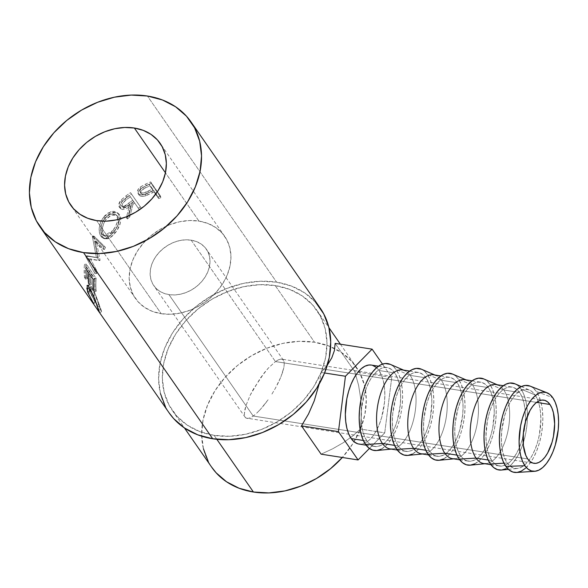 <?xml version="1.0" encoding="UTF-8"?>
<svg xmlns="http://www.w3.org/2000/svg" width="588" height="588" viewBox="0 0 588 588"><rect width="100%" height="100%" fill="white"/><g stroke="black" fill="none" stroke-linecap="round" stroke-linejoin="round"><path stroke-width="0.44" stroke-dasharray="2.94 2.21" d="M253.207 416.032L527.73 458.949L253.207 416.032L254.883 414.738L253.207 416.032L168.954 294.625L253.207 416.032L251.635 417.061L253.207 416.032M256.655 413.202L260.388 409.432L256.655 413.202M264.284 404.867L260.388 409.432L268.172 399.686L264.284 404.867M271.921 394.085L275.375 388.278L271.921 394.085M278.403 382.501L275.375 388.278L280.888 376.959L278.403 382.501M282.74 371.873L280.888 376.959L283.879 367.441L282.74 371.873M284.269 363.825L283.879 367.441L284.269 363.825L283.894 361.172L284.269 363.825M280.924 359.106L278.455 359.782L275.434 361.569L536.572 402.39L275.434 361.569L278.455 359.782L280.924 359.106L282.762 359.577L283.894 361.172L282.762 359.577L280.924 359.106L281.652 359.143L543.782 400.119M191.181 240.161A31.98 25.188 145.2 0 1 206.337 249.165A31.98 25.188 145.2 0 1 202.463 280.696A31.98 25.188 145.2 0 1 168.954 294.625L174.585 294.956L180.435 294.221L186.271 292.449L191.864 289.722L197.002 286.135L201.493 281.828L205.161 276.97L207.865 271.737L209.497 266.342L210.004 260.991L209.357 255.876L207.579 251.208L204.749 247.166L200.971 243.895L196.392 241.536L191.181 240.161L185.543 239.838L179.693 240.573L173.857 242.337L168.264 245.064L163.126 248.65L158.635 252.958L154.967 257.816L152.263 263.049L150.631 268.444L150.131 273.802L150.778 278.91L152.549 283.578L155.379 287.62L159.157 290.891L163.743 293.258L168.954 294.625A31.98 25.188 145.2 0 1 153.791 285.628A31.98 25.188 145.2 0 1 157.665 254.089A31.98 25.188 145.2 0 1 191.181 240.161L275.434 361.569L191.181 240.161M516.551 472.48A43.968 20.889 98.9 0 0 540.225 439.809A43.968 20.889 98.9 0 0 536.396 391.498L552.742 397.672L536.396 391.498L539.115 396.562L541.144 402.868L542.408 410.174L542.842 418.2L542.452 426.645L541.232 435.179L539.247 443.47L536.565 451.202L533.287 458.081L529.538 463.836L525.474 468.254M501.586 470.032L501.49 470.047A43.968 20.889 98.9 0 0 524.9 437.068A43.968 20.889 98.9 0 0 520.99 389.087L535.006 394.901A39.969 18.992 -81.1 0 1 538.564 438.516A39.969 18.992 -81.1 0 1 517.271 468.496A39.969 18.992 -81.1 0 1 507.224 462.984L503.96 463.175L507.224 462.984A39.969 18.992 -81.1 0 1 504.923 414.76A39.969 18.992 -81.1 0 1 529.531 390.101A39.969 18.992 -81.1 0 1 535.006 394.901L520.99 389.087L523.71 394.151L525.738 400.457L526.995 407.763L527.436 415.797L527.039 424.235L525.826 432.768L523.842 441.059L521.152 448.791L517.874 455.671L514.132 461.426L510.061 465.843L505.827 468.754M483.74 463.557A39.969 18.992 98.9 0 0 506.76 435.965A39.969 18.992 98.9 0 0 503.806 390.02L519.601 392.49A39.969 18.992 -81.1 0 1 522.556 438.435A39.969 18.992 -81.1 0 1 499.535 466.027A39.969 18.992 -81.1 0 1 491.818 460.573L488.187 460.007L491.818 460.573A39.969 18.992 -81.1 0 1 488.856 414.636A39.969 18.992 -81.1 0 1 511.883 387.044A39.969 18.992 -81.1 0 1 519.601 392.49L503.806 390.02A39.969 18.992 -81.1 0 1 507.363 433.635A39.969 18.992 -81.1 0 1 486.07 463.623L484.887 463.734M470.378 465.159L470.282 465.167A43.968 20.889 98.9 0 0 493.7 432.187A43.968 20.889 98.9 0 0 489.782 384.214L503.806 390.02L489.782 384.214A43.968 20.889 98.9 0 0 483.755 378.929M452.532 458.677A39.969 18.992 98.9 0 0 475.56 431.085A39.969 18.992 98.9 0 0 472.598 385.147L488.393 387.617A39.969 18.992 -81.1 0 1 491.355 433.554A39.969 18.992 -81.1 0 1 468.327 461.146A39.969 18.992 -81.1 0 1 460.61 455.7L456.979 455.127L460.61 455.7A39.969 18.992 -81.1 0 1 457.655 409.755A39.969 18.992 -81.1 0 1 480.675 382.163A39.969 18.992 -81.1 0 1 488.393 387.617L472.598 385.147A39.969 18.992 -81.1 0 1 476.155 428.762A39.969 18.992 -81.1 0 1 454.862 458.743L453.679 458.86M439.177 460.279L439.082 460.286A43.968 20.889 98.9 0 0 462.491 427.307A43.968 20.889 98.9 0 0 458.581 379.334L472.598 385.147L458.581 379.334L461.301 384.398L463.329 390.704L464.586 398.01L465.027 406.036L464.63 414.481L463.418 423.015L461.433 431.305L458.743 439.038L455.472 445.91L451.724 451.672L447.652 456.09L443.418 458.993M421.331 453.804A39.969 18.992 98.9 0 0 444.352 426.212A39.969 18.992 98.9 0 0 441.397 380.267L457.192 382.737A39.969 18.992 -81.1 0 1 460.154 428.681A39.969 18.992 -81.1 0 1 437.127 456.273A39.969 18.992 -81.1 0 1 429.409 450.82L425.778 450.254L429.409 450.82A39.969 18.992 -81.1 0 1 426.447 404.875A39.969 18.992 -81.1 0 1 449.475 377.283A39.969 18.992 -81.1 0 1 457.192 382.737L441.397 380.267A39.969 18.992 -81.1 0 1 444.954 423.882A39.969 18.992 -81.1 0 1 423.661 453.863L422.478 453.98M407.866 455.413A43.968 20.889 98.9 0 0 431.291 422.434A43.968 20.889 98.9 0 0 427.38 374.453L441.397 380.267L427.38 374.453L430.1 379.517L432.129 385.824L433.385 393.129L433.826 401.163L433.43 409.601L432.217 418.134L430.225 426.425L427.542 434.157L424.264 441.037L420.516 446.792L416.451 451.209L412.21 454.12M390.123 448.923A39.969 18.992 98.9 0 0 413.151 421.331A39.969 18.992 98.9 0 0 410.189 375.387L425.991 377.856A39.969 18.992 -81.1 0 1 428.946 423.801A39.969 18.992 -81.1 0 1 405.918 451.393A39.969 18.992 -81.1 0 1 398.201 445.939L394.57 445.373L398.201 445.939A39.969 18.992 -81.1 0 1 395.246 400.002A39.969 18.992 -81.1 0 1 418.266 372.41A39.969 18.992 -81.1 0 1 425.991 377.856L410.189 375.387A39.969 18.992 -81.1 0 1 413.746 419.001A39.969 18.992 -81.1 0 1 392.461 448.989L391.27 449.1M376.665 450.533A43.968 20.889 98.9 0 0 400.083 417.553A43.968 20.889 98.9 0 0 396.172 369.58L410.189 375.387L396.172 369.58L398.892 374.637L400.92 380.943L402.177 388.256L402.618 396.283L402.221 404.728L401.009 413.254L399.024 421.545L396.341 429.277L393.063 436.156L389.315 441.919L385.243 446.336L381.009 449.239M358.923 444.043A39.969 18.992 98.9 0 0 381.95 416.451A39.969 18.992 98.9 0 0 378.988 370.514L394.783 372.983A39.969 18.992 -81.1 0 1 397.745 418.921A39.969 18.992 -81.1 0 1 374.718 446.512A39.969 18.992 -81.1 0 1 367 441.066L363.369 440.493L367 441.066A39.969 18.992 -81.1 0 1 364.038 395.121A39.969 18.992 -81.1 0 1 387.066 367.529A39.969 18.992 -81.1 0 1 394.783 372.983L378.988 370.514L375.982 367.221M161.171 313.691A54.361 42.814 -34.8 0 0 218.148 290.009A54.361 42.814 -34.8 0 0 224.726 236.398A54.361 42.814 -34.8 0 0 198.957 221.095L165.448 172.813L198.957 221.095A54.361 42.814 -34.8 0 0 141.98 244.777A54.361 42.814 -34.8 0 0 135.402 298.388A54.361 42.814 -34.8 0 0 161.171 313.691L96.579 220.61L161.171 313.691L152.314 311.361L144.523 307.34L138.099 301.784L133.285 294.904L130.271 286.973L129.169 278.286L130.029 269.179L132.807 260.006L137.401 251.12L143.634 242.851L151.263 235.531L160.01 229.43L169.52 224.792L179.436 221.794L189.373 220.544L198.957 221.095L207.814 223.425L215.605 227.446L222.029 233.002L226.843 239.882L229.857 247.813L230.959 256.5L230.106 265.607L227.328 274.78L222.734 283.673L216.494 291.935L208.865 299.255L200.126 305.356L190.615 309.994L180.692 312.992L170.755 314.242L161.171 313.691M320.188 308.053A91.934 72.412 -34.8 0 0 276.61 282.174L147.419 96.02L276.61 282.174A91.934 72.412 -34.8 0 0 180.259 322.224A91.934 72.412 -34.8 0 0 169.131 412.886M160.48 196.054L150.653 181.89A91.934 72.412 -34.8 0 0 145.692 184.081L140.789 186.719L138.592 188.689L137.452 191.225L138.268 193.695L140.892 194.973L143.053 194.863L151.858 191.298A91.934 72.412 145.2 0 1 153.666 190.49L158.201 197.024A91.934 72.412 145.2 0 1 160.48 196.054L160.906 197.605A89.935 70.839 -34.8 0 0 158.679 198.56L158.201 197.024L153.666 190.49L154.137 192.019A89.935 70.839 -34.8 0 0 152.373 192.813L151.858 191.298L145.361 194.224C141.84 195.473 139.4 195.194 138.026 193.379L138.783 194.768L138.026 193.379C136.813 191.453 137.533 189.38 140.179 187.146L145.692 184.081L146.221 185.588L140.833 188.586L140.179 187.146L140.833 188.586C138.254 190.784 137.57 192.842 138.783 194.768C140.172 196.583 142.583 196.884 146.015 195.664L145.361 194.224L146.015 195.664L152.373 192.813L151.858 191.298A91.934 72.412 145.2 0 1 153.666 190.49L154.137 192.019L158.679 198.56L158.201 197.024A91.934 72.412 145.2 0 1 160.48 196.054L160.906 197.605L151.079 183.441L150.653 181.89L160.48 196.054M140.378 206.822L130.543 192.658A91.934 72.412 -34.8 0 0 125.972 195.885L120.724 200.442L118.747 204.911L119.386 207.27L121.15 208.497L125.288 207.652L129.625 204.749L126.324 217.883A91.934 72.412 145.2 0 1 128.625 215.825L132.109 202.889A91.934 72.412 145.2 0 1 133.77 201.699L138.305 208.24A91.934 72.412 145.2 0 1 140.378 206.822L141.238 208.137A89.935 70.839 -34.8 0 0 139.209 209.526L134.674 202.985A89.935 70.839 -34.8 0 0 133.05 204.146L132.109 202.889L128.625 215.825L129.742 216.943A89.935 70.839 -34.8 0 0 127.493 218.964L126.324 217.883L129.625 204.749L119.878 207.843L119.386 207.27C118.173 205.241 118.747 202.816 121.121 199.986L125.972 195.885L126.934 197.127L122.194 201.147L121.121 199.986L122.194 201.147C119.878 203.933 119.327 206.337 120.547 208.35L119.386 207.27L121.032 208.916L130.624 205.969L129.625 204.749L130.624 205.969L127.493 218.964L126.324 217.883A91.934 72.412 145.2 0 1 128.625 215.825L129.742 216.943L133.05 204.146L132.109 202.889A91.934 72.412 145.2 0 1 133.77 201.699L138.305 208.24A91.934 72.412 145.2 0 1 140.378 206.822L130.543 192.658L140.378 206.822M104.576 215.921L100.754 221.977L99.306 227.468L99.372 232.539L99.967 234.619L101.408 236.979L103.363 238.302L106.626 238.103L110.272 235.935L113.888 232.054L117.012 227.247L119.026 222.139L119.584 217.428L119.188 215.458L117.813 213.135L115.638 211.709L113.822 211.342L111.816 211.474L107.56 213.304L104.576 215.921M88.634 258.955L98.086 260.44A91.934 72.412 145.2 0 1 98.255 259.955L94.602 241.102L102.76 249.062A91.934 72.412 145.2 0 1 103.833 246.953L92.456 235.876A91.934 72.412 -34.8 0 0 92.316 236.185L96.41 257.64L85.672 255.949A91.934 72.412 -34.8 0 0 85.613 256.265L94.874 273.626A91.934 72.412 145.2 0 1 95.241 271.458L88.634 258.955L98.086 260.44A91.934 72.412 145.2 0 1 98.255 259.955L100.026 260.116L96.307 241.447L94.602 241.102L98.255 259.955L100.026 260.116A89.935 70.839 -34.8 0 0 99.872 260.594L88.634 258.955L95.241 271.458L97.086 271.369L90.464 258.918L88.634 258.955M87.053 270.509L85.289 267.974L87.156 267.687A89.935 70.839 -34.8 0 0 87.384 278.55L85.525 279.079L84.51 277.624L86.377 277.095L87.384 278.55L85.525 279.079A91.934 72.412 145.2 0 1 85.289 267.974L87.156 267.687L90.184 272.038A89.935 70.839 -34.8 0 0 90.412 282.909L91.419 284.357L89.552 284.893A91.934 72.412 145.2 0 1 89.325 273.78L91.191 273.494L94.977 278.94A89.935 70.839 -34.8 0 0 95.197 289.81L96.204 291.258L94.345 291.788A91.934 72.412 145.2 0 1 94.271 278.543L84.444 264.38A91.934 72.412 -34.8 0 0 84.51 277.624L85.525 279.079A91.934 72.412 145.2 0 1 85.289 267.974L88.318 272.332A91.934 72.412 -34.8 0 0 88.545 283.438L89.552 284.893A91.934 72.412 145.2 0 1 89.325 273.78L93.102 279.234A91.934 72.412 -34.8 0 0 93.338 290.34L94.345 291.788A91.934 72.412 145.2 0 1 94.271 278.543L96.138 278.3A89.935 70.839 -34.8 0 0 96.204 291.258L94.345 291.788L93.338 290.34A91.934 72.412 145.2 0 1 93.279 289.759M93.213 302.982L88.553 293.294L87.744 288.245L88.641 288.032L89.339 288.642L91.934 292.78L98.468 310.295L99.879 312.662L94.911 298.447L90.221 288.274L87.877 285.548L86.701 285.797L86.539 288.076L87.84 292.626L93.213 302.982M203.433 448.798L201.655 434.745L203.036 420.016L207.527 405.176L214.958 390.8L225.042 377.43L237.39 365.582L251.532 355.718L266.915 348.221L282.96 343.363L299.042 341.341L314.543 342.238L328.868 346.009L341.474 352.513L351.867 361.495L359.65 372.623L364.523 385.456L366.309 399.509L364.92 414.239L360.429 429.078L352.998 443.462L342.326 457.486A87.935 69.259 -34.8 0 0 356.225 366.993A87.935 69.259 -34.8 0 0 334.8 348.611A87.935 69.259 -34.8 0 0 314.543 342.238L275.221 285.577A87.935 69.259 145.2 0 1 316.903 310.332A87.935 69.259 145.2 0 1 306.26 397.054A87.935 69.259 145.2 0 1 214.098 435.363L216.832 439.302L214.098 435.363A87.935 69.259 145.2 0 1 172.416 410.608A87.935 69.259 145.2 0 1 183.059 323.885A87.935 69.259 145.2 0 1 275.221 285.577L314.543 342.238A87.935 69.259 -34.8 0 0 222.374 380.546A87.935 69.259 -34.8 0 0 211.731 467.269M335.138 343.377L354.784 371.682L358.606 385.324L360.848 399.634L361.451 414.32L360.415 429.056L352.572 436.075L343.274 442.698L332.72 448.769L321.121 454.171L332.72 448.769L343.274 442.698L352.572 436.075L360.415 429.056L384.743 432.864L391.748 377.467L354.784 371.682L358.606 385.324L360.848 399.634L361.451 414.32L360.415 429.056L384.743 432.864L369.396 448.46L384.743 432.864L391.748 377.467L382.472 364.097L391.748 377.467L354.784 371.682L335.138 343.377M327.347 365.17L321.121 372.447L324.576 372.983L321.121 372.447L327.347 365.17M319.093 384.214L321.121 372.447L319.093 384.214M315.631 302.313L304.768 292.92L291.589 286.121L276.61 282.174L260.403 281.24L243.594 283.357L226.821 288.429L210.739 296.271L195.958 306.583L183.044 318.968L172.504 332.94L164.736 347.978L160.039 363.494L158.591 378.892L160.451 393.585M165.551 406.999L168.932 412.607M275.221 285.577L289.553 289.347L302.151 295.852L312.544 304.841L320.328 315.969L325.208 328.802L326.987 342.855L325.605 357.585L321.114 372.424L313.683 386.801L303.599 400.171L291.244 412.019L277.11 421.875L261.719 429.38L245.681 434.238L229.599 436.259L214.098 435.363L199.773 431.592L187.168 425.087L176.775 416.106L168.991 404.978L164.118 392.145L162.332 378.091L163.714 363.362L168.212 348.522L175.643 334.138L185.727 320.769L198.075 308.928L212.217 299.064L227.6 291.56L243.638 286.709L259.72 284.688L275.221 285.577M208.306 461.631L211.548 466.99M89.442 288.759L88.046 287.922L88.553 293.294L90.346 292.442L89.868 287.245L91.993 289.031C94.558 293.478 96.799 298.653 98.711 304.555L100.188 309.288L101.584 311.625L95.587 294.794L91.596 286.959L88.928 284.776L89.376 291.104L95.366 302.666L95.153 302.026L93.426 303.033L95.153 302.026L90.346 292.442L88.553 293.294L93.668 303.709L95.366 302.666L93.668 303.709M101.584 311.625L99.879 312.662L101.584 311.625L100.188 309.288L98.711 304.555L96.917 305.407L98.711 304.555L95.609 296.264L91.993 289.031L90.14 289.671L91.993 289.031L89.935 287.231L89.435 288.282L89.817 290.788L95.366 302.666L89.376 291.104L87.59 291.957L89.376 291.104L88.347 285.643L88.538 285.121L89.729 284.937L91.596 286.959L89.743 287.554L93.742 295.455L99.879 312.662L98.468 310.295L100.188 309.288L98.468 310.295M87.156 285.393L89.743 287.554L91.596 286.959L94.58 292.457L95.587 294.794L93.742 295.455L95.587 294.794L99.725 306.025L97.931 306.87L99.725 306.025L101.592 311.272L99.886 312.662M91.081 276.316L89.325 273.78L91.191 273.494A89.935 70.839 -34.8 0 0 91.419 284.357L90.412 282.909A89.935 70.839 145.2 0 1 90.184 272.038L88.318 272.332L90.184 272.038L87.156 267.687A89.935 70.839 -34.8 0 0 87.384 278.55L86.377 277.095L84.51 277.624A91.934 72.412 145.2 0 1 84.444 264.38L94.271 278.543L96.138 278.3L86.304 264.137L84.444 264.38L86.304 264.137A89.935 70.839 -34.8 0 0 86.377 277.095A89.935 70.839 145.2 0 1 86.304 264.137L96.138 278.3A89.935 70.839 -34.8 0 0 96.204 291.258L95.197 289.81L93.338 290.34L95.197 289.81A89.935 70.839 145.2 0 1 94.977 278.94L93.102 279.234L94.977 278.94L91.191 273.494A89.935 70.839 -34.8 0 0 91.419 284.357L89.552 284.893L88.545 283.438L90.412 282.909L88.545 283.438M97.086 271.369A89.935 70.839 -34.8 0 0 96.726 273.486L94.874 273.626A91.934 72.412 145.2 0 1 95.241 271.458L97.086 271.369A89.935 70.839 -34.8 0 0 96.726 273.486L94.874 273.626L85.613 256.265L87.45 256.199L96.726 273.486L87.45 256.199L85.613 256.265A91.934 72.412 145.2 0 1 85.672 255.949L87.509 255.89A89.935 70.839 -34.8 0 0 87.45 256.199A89.935 70.839 145.2 0 1 87.509 255.89L85.672 255.949L98.189 257.801L87.509 255.89L98.189 257.801L96.41 257.64L92.316 236.185L94.007 236.552L98.189 257.801L94.007 236.552L92.316 236.185A91.934 72.412 145.2 0 1 92.456 235.876L94.146 236.258A89.935 70.839 -34.8 0 0 94.007 236.552A89.935 70.839 145.2 0 1 94.146 236.258L92.456 235.876L103.833 246.953L105.487 247.394L94.146 236.258L105.487 247.394A89.935 70.839 -34.8 0 0 104.444 249.459L102.76 249.062A91.934 72.412 145.2 0 1 103.833 246.953L105.487 247.394A89.935 70.839 -34.8 0 0 104.444 249.459L102.76 249.062L94.602 241.102L96.307 241.447L104.444 249.459L96.307 241.447L100.026 260.116A89.935 70.839 -34.8 0 0 99.872 260.594L90.464 258.918L97.086 271.369M100.864 236.303L102.481 236.824L104.943 238.831L110 237.875L115.329 232.833L113.888 232.054L108.427 237.258L103.304 238.28L100.864 236.303C97.865 230.952 98.806 224.513 103.686 216.994L110.838 211.717L117.247 212.613L118.364 213.819C120.731 218.839 119.239 224.917 113.888 232.054L115.329 232.833C120.562 225.843 121.988 219.846 119.599 214.833L118.453 213.591L112.102 212.665L105.127 217.773L103.686 216.994L105.127 217.773C100.357 225.131 99.475 231.481 102.481 236.824L100.864 236.303M104.304 218.905L108.927 214.179L113.109 212.422L115.094 212.319L116.887 212.702L119.048 214.142L120.43 216.465L120.834 218.427L120.327 223.087L116.946 230.555L111.793 236.611L108.192 238.699L104.958 238.838L103.613 238.074L101.996 236.031L100.974 233.076L100.871 228.056L102.275 222.654L104.304 218.905M113.675 232.172L117.776 225.41L118.894 219.508L117.438 215.994L115.667 214.84L113.962 214.583L110.853 215.362L106.781 218.457L103.76 223.286L102.51 227.659L102.944 233.443L104.113 235.369L105.737 236.442L107.031 236.589L109.941 235.538L113.675 232.172M116.615 215.583L117.887 216.553C119.812 220.676 118.644 225.586 114.381 231.304L112.94 230.525C117.291 224.704 118.519 219.721 116.615 215.583L115.623 214.524L110.368 214.106L104.62 218.538C100.614 224.631 99.769 229.864 102.077 234.244L103.958 235.788L112.94 230.525L114.381 231.304L105.575 236.383L102.077 234.244L103.664 234.81C101.349 230.445 102.15 225.278 106.061 219.317L104.62 218.538L106.061 219.317L111.691 215.017L116.88 215.48L117.887 216.553L116.615 215.583L117.607 218.545L117.122 222.426L115.476 226.615L111.477 232.253L106.906 235.656L104.157 235.854L102.525 234.803L101.364 232.87L100.96 227.027L102.253 222.587L105.348 217.656L109.5 214.473L113.55 213.694L115.042 214.164L116.615 215.583M125.972 195.885A91.934 72.412 145.2 0 1 130.543 192.658L131.411 193.974A89.935 70.839 -34.8 0 0 126.934 197.127L125.972 195.885M126.934 197.127A89.935 70.839 145.2 0 1 131.411 193.974L141.238 208.137A89.935 70.839 -34.8 0 0 139.209 209.526L134.674 202.985A89.935 70.839 -34.8 0 0 133.05 204.146L129.742 216.943A89.935 70.839 -34.8 0 0 127.493 218.964L130.624 205.969L126.369 208.806L122.304 209.585L120.547 208.35L119.893 206.006L121.804 201.596L126.934 197.127M122.179 206.381L123.693 207.49L125.641 207.152L133.667 201.537L130.389 196.811A89.935 70.839 -34.8 0 0 126.258 199.854L122.826 203.147L122.054 205.102L122.179 206.381M122.363 206.719L121.246 205.594C123.164 206.858 125.634 206.094 128.647 203.301L129.647 204.521C126.677 207.277 124.252 208.005 122.363 206.719C121.687 204.337 122.98 202.051 126.258 199.854L125.259 198.634A91.934 72.412 145.2 0 1 129.485 195.525L133.667 201.537L129.647 204.521L128.647 203.301L132.763 200.251L133.667 201.537L130.389 196.811A89.935 70.839 -34.8 0 0 126.258 199.854L125.259 198.634C121.929 200.868 120.584 203.191 121.246 205.594L122.605 206.998L121.481 205.874L122.583 206.359L124.56 205.998L132.763 200.251L129.485 195.525A91.934 72.412 145.2 0 0 125.259 198.634L121.745 201.993L120.944 203.977L121.246 205.594M138.026 193.379L138.783 194.768L138.195 192.614L138.739 190.938L140.833 188.586L146.221 185.588L145.692 184.081A91.934 72.412 145.2 0 1 150.653 181.89L151.079 183.441A89.935 70.839 -34.8 0 0 146.221 185.588A89.935 70.839 145.2 0 1 151.079 183.441L160.906 197.605A89.935 70.839 -34.8 0 0 158.679 198.56L154.137 192.019A89.935 70.839 -34.8 0 0 152.373 192.813L143.751 196.282L141.62 196.37L139.907 195.833L138.783 194.768M140.723 193.209L142.281 194.407L144.391 194.393L153.13 190.563L149.852 185.845A89.935 70.839 -34.8 0 0 145.354 187.939L141.524 190.416L140.635 192.063L140.723 193.209M140.899 193.533C140.275 191.313 141.759 189.454 145.354 187.939L144.78 186.455A91.934 72.412 145.2 0 1 149.381 184.316L149.852 185.845L153.13 190.563L152.659 189.035L153.13 190.563L148.845 192.599L148.272 191.115L152.659 189.035L149.381 184.316L149.852 185.845A89.935 70.839 -34.8 0 0 145.354 187.939L144.78 186.455C141.127 187.991 139.599 189.88 140.194 192.122L140.899 193.533L140.194 192.122C142.171 193.525 144.868 193.187 148.272 191.115L148.845 192.599C145.493 194.643 142.847 194.959 140.899 193.533L140.047 191.864M140.04 191.85L139.937 190.644L140.863 188.983L144.78 186.455A91.934 72.412 145.2 0 1 149.381 184.316L152.659 189.035L143.729 192.96L141.583 192.989L140.194 192.122M372.557 365.361L371.351 365.075M357.636 443.749L361.348 444.102L365.199 442.933L369.051 440.287L372.755 436.274L376.158 431.041L379.135 424.786L381.575 417.759L384.493 402.464L384.846 394.791L384.449 387.492L383.303 380.848L381.458 375.115L378.988 370.514A39.969 18.992 98.9 0 0 371.271 365.06M390.226 364.332L392.865 365.956L396.172 369.58A43.968 20.889 98.9 0 0 390.145 364.295M394.783 372.983L391.777 369.69L388.352 367.831L384.64 367.478L380.781 368.647L376.93 371.285L373.233 375.298L369.83 380.539L366.846 386.786L364.406 393.82L361.495 409.108L361.142 416.789L361.539 424.088L362.686 430.732L364.523 436.465L367 441.066L370.006 444.359L373.431 446.219L377.143 446.571L380.995 445.403L384.846 442.757L388.55 438.744L391.953 433.51L394.938 427.255L397.378 420.229L400.288 404.934L400.641 397.26L400.244 389.962L399.098 383.317L397.253 377.584L394.783 372.983M403.618 370.117L404.713 370.587A39.969 18.992 -81.1 0 1 410.189 375.387A39.969 18.992 98.9 0 0 402.471 369.94M421.427 369.205L424.073 370.83L427.38 374.453A43.968 20.889 98.9 0 0 421.346 369.176M425.991 377.856L422.978 374.563L419.56 372.704L415.848 372.351L411.99 373.52L408.138 376.166L404.441 380.179L401.031 385.412L398.054 391.667L395.614 398.693L392.703 413.989L392.343 421.662L392.74 428.961L393.886 435.605L395.731 441.338L398.201 445.939L401.207 449.232L404.632 451.092L408.344 451.444L412.203 450.276L416.054 447.637L419.751 443.624L423.162 438.383L426.138 432.136L428.579 425.102L430.387 417.568L431.849 402.141L431.445 394.835L430.306 388.19L428.461 382.457L425.991 377.856M434.826 374.997L435.914 375.467A39.969 18.992 -81.1 0 1 441.397 380.267A39.969 18.992 98.9 0 0 433.679 374.813M452.628 374.086L455.274 375.71L458.581 379.334A43.968 20.889 98.9 0 0 452.554 374.056M457.192 382.737L454.186 379.444L450.761 377.584L447.049 377.231L443.19 378.4L439.339 381.039L435.642 385.059L432.239 390.292L429.255 396.547L426.815 403.574L423.904 418.869L423.544 426.543L423.948 433.841L425.095 440.485L426.932 446.219L429.409 450.82L432.415 454.112L435.84 455.972L439.552 456.325L443.403 455.156L447.255 452.517L450.959 448.497L454.362 443.264L457.339 437.009L459.779 429.982L462.697 414.687L463.05 407.014L462.653 399.715L461.506 393.071L459.662 387.338L457.192 382.737M466.027 379.87L467.122 380.348A39.969 18.992 -81.1 0 1 472.598 385.147A39.969 18.992 98.9 0 0 464.88 379.694M497.235 384.75L498.323 385.221A39.969 18.992 -81.1 0 1 503.806 390.02A39.969 18.992 98.9 0 0 496.088 384.574M483.836 378.966L486.474 380.59L489.782 384.214L492.509 389.271L494.53 395.577L495.794 402.89L496.235 410.916L495.838 419.362L494.626 427.888L492.634 436.178L489.951 443.911L486.673 450.79L482.924 456.553L478.86 460.97L474.619 463.873M488.393 387.617L485.387 384.324L481.962 382.465L478.25 382.112L474.398 383.28L470.547 385.919L466.85 389.932L463.44 395.173L460.463 401.42L458.023 408.454L455.112 423.742L454.752 431.423L455.149 438.721L456.295 445.366L458.14 451.099L460.61 455.7L463.616 458.993L467.041 460.852L470.753 461.205L474.612 460.036L478.463 457.39L482.16 453.377L485.563 448.144L488.547 441.889L490.987 434.863L492.795 427.322L494.258 411.894L493.854 404.595L492.715 397.951L490.87 392.218L488.393 387.617M515.037 383.839L517.683 385.463L520.99 389.087A43.968 20.889 98.9 0 0 514.963 383.81M519.601 392.49L516.595 389.197L513.17 387.338L509.458 386.985L505.599 388.154L501.748 390.8L498.051 394.813L494.648 400.046L491.664 406.301L489.223 413.327L487.415 420.868L485.953 436.296L486.357 443.595L487.496 450.239L489.341 455.972L491.818 460.573L494.824 463.866L498.249 465.725L501.961 466.078L505.812 464.91L509.664 462.271L513.368 458.258L516.771 453.017L519.748 446.77L522.188 439.736L525.099 424.448L525.459 416.767L525.062 409.469L523.915 402.824L522.07 397.091L519.601 392.49M516.992 472.443L516.587 472.48M530.119 386.11L533.088 387.874L536.396 391.498A43.968 20.889 98.9 0 0 530.053 386.088M507.224 462.984L510.23 466.277L513.655 468.136L517.366 468.489L521.225 467.32L525.077 464.682L528.774 460.661L532.177 455.428L535.161 449.173L537.601 442.147L539.409 434.613L540.872 419.178L540.468 411.879L539.328 405.235L537.483 399.502L535.006 394.901L532 391.608L528.575 389.748L524.864 389.396L521.012 390.564L517.161 393.203L513.456 397.223L510.053 402.457L507.076 408.711L504.636 415.738L501.726 431.033L501.366 438.707L501.762 446.005L502.909 452.65L504.754 458.383L507.224 462.984M250.187 417.818L247.71 418.494L250.187 417.818M247.71 418.494L245.872 418.024L244.748 416.429L244.373 413.776L244.762 410.159L245.902 405.727L250.238 395.099L260.462 377.915L268.246 368.169L275.434 361.569L268.246 368.169L264.357 372.733L253.266 389.315L250.238 395.099L245.902 405.727L244.373 413.776L244.748 416.429L245.872 418.024L533.911 463.307M283.438 360.26L206.337 249.165M508.392 469.371L517.271 468.496M490.936 464.682L499.535 466.027M459.735 459.801L468.327 461.146M428.527 454.928L437.127 456.273M397.326 450.048L405.918 451.393M366.118 445.167L374.718 446.512M224.726 236.398L160.127 143.325M172.416 410.608L184.456 427.961M316.903 310.332L328.949 327.685M340.408 344.2L356.225 366.993M89.868 287.245L88.046 287.914M88.928 284.776L87.112 285.408M104.943 238.831L103.297 238.28M118.453 213.591L117.247 212.606M105.575 236.383L103.951 235.788M116.88 215.48L115.623 214.524M121.032 208.916L119.864 207.821M135.402 298.388L70.81 205.315M378.466 366.184L387.066 367.529M409.667 371.065L418.266 372.41M440.875 375.945L449.475 377.283M472.076 380.818L480.675 382.163M503.284 385.699L511.883 387.044M521.335 386.566L529.531 390.101M245.203 417.34L153.791 285.628"/><path stroke-width="0.88" d="M527.73 458.949A31.98 15.192 -81.1 0 1 525.363 422.191A31.98 15.192 -81.1 0 1 543.782 400.119A31.98 15.192 -81.1 0 1 549.964 404.478L536.572 402.39L549.964 404.478L547.553 401.847L544.819 400.362L541.849 400.075L538.762 401.009L535.683 403.125L532.721 406.337L529.994 410.527L525.657 421.148L523.335 433.385L523.364 445.366L525.753 455.266L527.73 458.949L530.141 461.58L532.875 463.072L535.844 463.351L538.931 462.418L542.011 460.301L544.973 457.089L547.7 452.907L552.036 442.279L553.477 436.245L554.653 423.904L553.411 412.747L551.941 408.16L549.964 404.478A31.98 15.192 -81.1 0 1 552.33 441.235A31.98 15.192 -81.1 0 1 533.911 463.307A31.98 15.192 -81.1 0 1 527.73 458.949M525.474 468.254L521.233 471.157L516.992 472.443L512.912 472.054L509.142 470.01L505.834 466.387A43.968 20.889 98.9 0 0 516.551 472.48L534.69 471.297A39.969 18.992 -81.1 0 1 524.952 465.755L505.834 466.387L503.115 461.33L501.086 455.024L499.829 447.711L499.388 439.684L499.785 431.239L500.998 422.706L502.983 414.415L505.673 406.683L508.951 399.811L512.692 394.048L516.764 389.631L520.997 386.728L525.238 385.441L530.119 386.11M546.972 392.755L530.053 386.088A43.968 20.889 98.9 0 0 503.21 413.673A43.968 20.889 98.9 0 0 505.834 466.387L524.952 465.755A39.969 18.992 -81.1 0 1 522.563 417.833A39.969 18.992 -81.1 0 1 546.972 392.755A39.969 18.992 -81.1 0 1 552.742 397.672A39.969 18.992 -81.1 0 1 556.219 441.595A39.969 18.992 -81.1 0 1 534.69 471.297M505.827 468.754L501.586 470.032L497.499 469.65L493.736 467.6L490.429 463.976L503.96 463.175L490.429 463.976A43.968 20.889 98.9 0 0 501.483 470.047L508.392 469.371M486.07 463.623A39.969 18.992 -81.1 0 1 476.023 458.103L488.187 460.007L476.023 458.103A39.969 18.992 98.9 0 0 483.74 463.557L490.936 464.682M497.235 384.75L483.755 378.929A43.968 20.889 98.9 0 0 456.692 406.058A43.968 20.889 98.9 0 0 459.221 459.103L476.023 458.103L459.221 459.103A43.968 20.889 98.9 0 0 470.275 465.167L484.887 463.734M454.862 458.743A39.969 18.992 -81.1 0 1 444.815 453.23L456.979 455.127L444.815 453.23A39.969 18.992 98.9 0 0 452.532 458.677L459.735 459.801M443.418 458.993L439.177 460.279L435.091 459.889L431.327 457.846L428.02 454.223L444.815 453.23L428.02 454.223A43.968 20.889 98.9 0 0 439.074 460.286L453.679 458.86M423.661 453.863A39.969 18.992 -81.1 0 1 413.614 448.35L425.778 450.254L413.614 448.35A39.969 18.992 98.9 0 0 421.331 453.804L428.527 454.928M412.21 454.12L407.969 455.399L403.89 455.016L400.119 452.966L396.812 449.35L413.614 448.35L396.812 449.35A43.968 20.889 98.9 0 0 407.866 455.413L422.478 453.98M392.461 448.989A39.969 18.992 -81.1 0 1 382.406 443.47L394.57 445.373L382.406 443.47A39.969 18.992 98.9 0 0 390.123 448.923L397.326 450.048M381.009 449.239L376.768 450.526L372.682 450.136L368.919 448.093L365.611 444.469L382.406 443.47L365.611 444.469A43.968 20.889 98.9 0 0 376.665 450.533L391.27 449.1M371.351 365.075L368.845 365.008L364.986 366.177L361.135 368.816L357.438 372.829L354.035 378.069L351.051 384.317L348.611 391.351L346.802 398.885L345.34 414.32L345.744 421.618L346.891 428.262L348.728 433.995L351.205 438.597L363.369 440.493L351.205 438.597A39.969 18.992 98.9 0 0 358.923 444.043L366.118 445.167M134.365 128.022A54.361 42.814 145.2 0 1 160.127 143.325A54.361 42.814 145.2 0 1 153.549 196.929A54.361 42.814 145.2 0 1 96.579 220.61L106.156 221.169L116.101 219.919L126.016 216.913L135.527 212.275L144.266 206.182L151.902 198.862L158.135 190.593L162.729 181.707L165.507 172.534L166.36 163.427L165.265 154.74L162.244 146.802L157.437 139.929L151.013 134.373L143.222 130.352L134.365 128.022L124.781 127.471L114.836 128.721L104.921 131.719L95.41 136.357L86.671 142.45L79.035 149.771L72.802 158.04L68.208 166.926L65.43 176.106L64.577 185.205L65.68 193.893L68.693 201.831L73.5 208.703L79.931 214.26L87.722 218.28L96.579 220.61A54.361 42.814 145.2 0 1 70.81 205.315A54.361 42.814 145.2 0 1 77.388 151.704A54.361 42.814 145.2 0 1 134.365 128.022L165.448 172.813L134.365 128.022M83.518 252.612A91.934 72.412 145.2 0 1 39.94 226.733A91.934 72.412 145.2 0 1 51.068 136.071A91.934 72.412 145.2 0 1 147.419 96.02L162.398 99.96L175.577 106.766L186.44 116.159L194.577 127.787L199.677 141.208L201.537 155.901L200.089 171.299L195.392 186.808L187.623 201.846L177.084 215.825L164.177 228.203L149.389 238.515L133.307 246.357L116.534 251.436L99.725 253.546L83.518 252.612L68.539 248.673L55.36 241.874L44.497 232.473L36.36 220.845L31.26 207.424L29.4 192.739L30.848 177.341L35.545 161.825L43.314 146.787L53.853 132.814L66.767 120.43L81.548 110.118L97.63 102.275L114.403 97.196L131.212 95.087L147.419 96.02A91.934 72.412 145.2 0 1 190.997 121.9A91.934 72.412 145.2 0 1 179.869 212.562A91.934 72.412 145.2 0 1 83.518 252.612L212.709 438.766L83.518 252.612M39.94 226.733L169.131 412.886A91.934 72.412 -34.8 0 0 212.709 438.766A91.934 72.412 -34.8 0 0 309.06 398.715A91.934 72.412 -34.8 0 0 320.188 308.053L190.997 121.9M211.548 466.99L216.097 472.759L226.49 481.748L239.088 488.246L253.421 492.016L216.832 439.302L253.421 492.016A87.935 69.259 -34.8 0 0 342.326 457.486L330.566 468.673L316.425 478.536L301.041 486.041L284.996 490.892L268.922 492.913L253.421 492.016A87.935 69.259 -34.8 0 1 211.731 467.269L184.456 427.961M168.932 412.607L173.688 418.634L184.551 428.027L197.73 434.826L212.709 438.766L228.916 439.699L245.725 437.59L262.498 432.511L278.58 424.668L293.368 414.356L306.274 401.979L316.814 387.999L324.583 372.968L345.45 376.246L372.101 349.154L382.472 364.097L372.101 349.154L335.138 343.377L334.432 350.477L331.808 357.798L327.347 365.17L331.808 357.798L334.432 350.477L335.138 343.377L372.101 349.154L345.45 376.246L338.445 431.643L358.085 459.948L369.396 448.46L358.085 459.948L321.121 454.171L301.482 425.866L308.538 413.93L314.242 400.862L319.093 384.214L314.242 400.862L308.538 413.93L301.482 425.866L338.445 431.643L301.482 425.866L321.121 454.171L358.085 459.948L338.445 431.643L345.45 376.246L324.576 372.983L329.287 357.453L330.728 342.054L328.868 327.362L323.767 313.941L315.631 302.313M160.451 393.585L165.551 406.999M203.433 448.798L208.306 461.631M98.468 310.295L96.917 305.407C94.969 299.388 92.713 294.14 90.14 289.671L89.442 288.759M93.668 303.709L87.59 291.957L87.156 285.393M88.545 283.438A91.934 72.412 145.2 0 1 88.318 272.332L87.053 270.509M93.279 289.759A91.934 72.412 145.2 0 1 93.102 279.234L91.081 276.316M375.982 367.221L372.557 365.361M378.466 366.184L371.271 365.06A39.969 18.992 98.9 0 0 348.243 392.652A39.969 18.992 98.9 0 0 351.205 438.597L354.211 441.889L357.636 443.749M403.618 370.117L390.145 364.295A43.968 20.889 98.9 0 0 363.083 391.424A43.968 20.889 98.9 0 0 365.611 444.469L362.892 439.405L360.863 433.099L359.606 425.793L359.165 417.759L359.555 409.321L360.775 400.788L362.759 392.497L365.442 384.765L368.72 377.886L372.469 372.13L376.54 367.713L380.774 364.803L385.015 363.524L390.226 364.332M409.667 371.065L402.471 369.94A39.969 18.992 98.9 0 0 379.451 397.532A39.969 18.992 98.9 0 0 382.406 443.47A39.969 18.992 -81.1 0 1 380.113 395.246A39.969 18.992 -81.1 0 1 404.713 370.587M434.826 374.997L421.346 369.176A43.968 20.889 98.9 0 0 394.283 396.297A43.968 20.889 98.9 0 0 396.812 449.35L394.092 444.285L392.064 437.979L390.807 430.673L390.366 422.64L390.763 414.195L391.975 405.669L393.967 397.378L396.65 389.646L399.928 382.766L403.669 377.004L407.741 372.594L411.982 369.683L416.223 368.397L421.427 369.205M440.875 375.945L433.679 374.813A39.969 18.992 98.9 0 0 410.652 402.412A39.969 18.992 98.9 0 0 413.614 448.35A39.969 18.992 -81.1 0 1 411.313 400.127A39.969 18.992 -81.1 0 1 435.914 375.467M466.027 379.87L452.554 374.056A43.968 20.889 98.9 0 0 425.491 401.178A43.968 20.889 98.9 0 0 428.02 454.223L425.3 449.166L423.272 442.86L422.015 435.546L421.574 427.52L421.964 419.075L423.184 410.542L425.168 402.251L427.851 394.519L431.129 387.646L434.877 381.884L438.949 377.467L443.183 374.563L447.424 373.277L452.628 374.086M472.076 380.818L464.88 379.694A39.969 18.992 98.9 0 0 441.86 407.286A39.969 18.992 98.9 0 0 444.815 453.23A39.969 18.992 -81.1 0 1 442.514 405.007A39.969 18.992 -81.1 0 1 467.122 380.348M503.284 385.699L496.088 384.574A39.969 18.992 98.9 0 0 473.061 412.166A39.969 18.992 98.9 0 0 476.023 458.103A39.969 18.992 -81.1 0 1 473.722 409.88A39.969 18.992 -81.1 0 1 498.323 385.221M474.619 463.873L470.378 465.159L466.299 464.77L462.528 462.727L459.221 459.103L456.501 454.039L454.473 447.733L453.216 440.427L452.775 432.393L453.172 423.955L454.384 415.422L456.376 407.131L459.059 399.399L462.337 392.519L466.078 386.764L470.15 382.347L474.384 379.436L478.625 378.157L483.836 378.966M521.335 386.566L514.963 383.81A43.968 20.889 98.9 0 0 487.9 410.931A43.968 20.889 98.9 0 0 490.429 463.976L487.709 458.919L485.681 452.613L484.424 445.3L483.983 437.274L484.372 428.828L485.592 420.302L487.577 412.012L490.26 404.279L493.538 397.4L497.286 391.637L501.351 387.22L505.592 384.317L509.833 383.031L515.037 383.839M524.952 465.755L522.482 461.154L520.637 455.421L519.498 448.776L519.094 441.478L520.556 426.05L522.365 418.509L524.805 411.482L527.781 405.228L531.192 399.994L534.889 395.981L538.74 393.335L542.599 392.167L546.311 392.519L549.736 394.379L552.742 397.672L555.212 402.273L557.057 408.006L558.203 414.65L558.6 421.949L558.24 429.63L555.329 444.918L552.889 451.951L549.912 458.199L546.502 463.432L542.805 467.453L538.953 470.091L535.095 471.26L531.383 470.907L527.965 469.048L524.952 465.755M328.949 327.685L340.408 344.2"/></g></svg>
